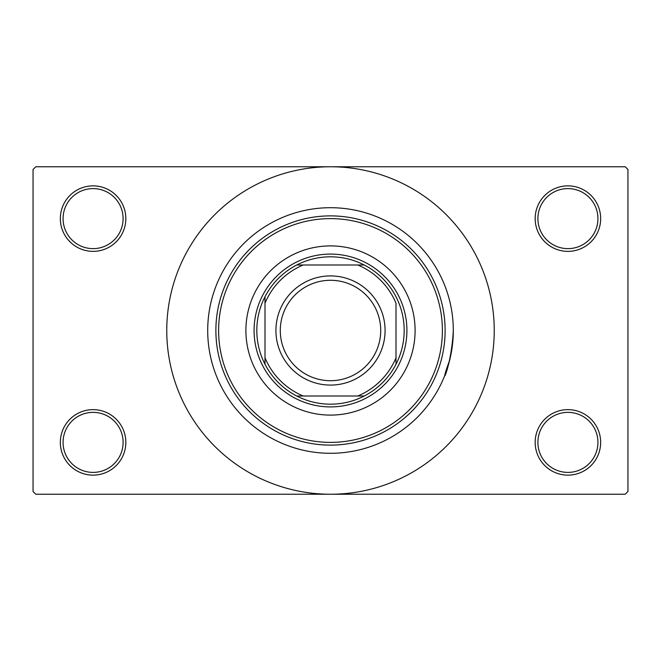 <?xml version="1.0" encoding="UTF-8"?>
<svg xmlns="http://www.w3.org/2000/svg" width="661" height="661" viewBox="0 0 661 661"><rect width="100%" height="100%" fill="white"/><g stroke="black" fill="none" stroke-linecap="round" stroke-linejoin="round"><path stroke-width="0.99" d="M535.17 442.383A32.744 32.744 0 0 1 567.915 409.638A32.744 32.744 0 0 1 600.659 442.383A32.744 32.744 0 0 1 567.915 475.135A32.744 32.744 0 0 1 535.17 442.383M597.932 442.383A30.018 30.018 0 0 0 567.915 412.365A30.018 30.018 0 0 0 537.897 442.383A30.018 30.018 0 0 0 567.915 472.4A30.018 30.018 0 0 0 597.932 442.383M60.341 442.383A32.744 32.744 0 0 1 93.085 409.638A32.744 32.744 0 0 1 125.83 442.383A32.744 32.744 0 0 1 93.085 475.135A32.744 32.744 0 0 1 60.341 442.383M123.103 442.383A30.018 30.018 0 0 0 93.085 412.365A30.018 30.018 0 0 0 63.068 442.383A30.018 30.018 0 0 0 93.085 472.4A30.018 30.018 0 0 0 123.103 442.383M60.341 218.617A32.744 32.744 0 0 1 93.085 185.865A32.744 32.744 0 0 1 125.83 218.617A32.744 32.744 0 0 1 93.085 251.362A32.744 32.744 0 0 1 60.341 218.617M123.103 218.617A30.018 30.018 0 0 0 93.085 188.6A30.018 30.018 0 0 0 63.068 218.617A30.018 30.018 0 0 0 93.085 248.635A30.018 30.018 0 0 0 123.103 218.617M535.17 218.617A32.744 32.744 0 0 1 567.915 185.865A32.744 32.744 0 0 1 600.659 218.617A32.744 32.744 0 0 1 567.915 251.362A32.744 32.744 0 0 1 535.17 218.617M597.932 218.617A30.018 30.018 0 0 0 567.915 188.6A30.018 30.018 0 0 0 537.897 218.617A30.018 30.018 0 0 0 567.915 248.635A30.018 30.018 0 0 0 597.932 218.617M166.762 330.5A163.738 163.738 0 0 0 330.5 494.238A163.738 163.738 0 0 0 494.238 330.5A163.738 163.738 0 0 0 330.5 166.762A163.738 163.738 0 0 0 166.762 330.5M453.297 330.5A122.797 122.797 0 0 0 330.5 207.703A122.797 122.797 0 0 0 207.703 330.5A122.797 122.797 0 0 0 330.5 453.297A122.797 122.797 0 0 0 453.297 330.5A122.797 122.797 0 0 0 330.5 207.703A122.797 122.797 0 0 0 207.703 330.5A122.797 122.797 0 0 0 330.5 453.297A122.797 122.797 0 0 0 453.297 330.5C451.232 371.019 437.722 392.089 449.579 360.493M625.223 494.238L35.777 494.238L33.05 491.503L33.05 169.497L35.777 166.762L625.223 166.762L627.95 169.497L627.95 491.503L625.223 494.238M245.9 330.5A84.6 84.6 0 0 0 330.5 415.1A84.6 84.6 0 0 0 415.1 330.5A84.6 84.6 0 0 0 330.5 245.9A84.6 84.6 0 0 0 245.9 330.5M442.383 330.5A111.883 111.883 0 0 0 330.5 218.617A111.883 111.883 0 0 0 218.617 330.5A111.883 111.883 0 0 0 330.5 442.383A111.883 111.883 0 0 0 442.383 330.5M215.883 330.5A114.617 114.617 0 0 1 330.5 215.883A114.617 114.617 0 0 1 445.117 330.5A114.617 114.617 0 0 1 330.5 445.117A114.617 114.617 0 0 1 215.883 330.5M330.5 256.823A73.677 73.677 0 0 0 296.748 265.003L303.209 265.003L296.748 265.003A73.677 73.677 0 0 0 265.003 364.252L265.003 357.791L265.003 364.252A73.677 73.677 0 0 0 364.252 395.997L357.791 395.997L364.252 395.997A73.677 73.677 0 0 0 395.997 364.252L395.997 303.209A70.95 70.95 0 0 0 357.791 265.003L303.209 265.003A70.95 70.95 0 0 0 265.003 303.209L265.003 357.791A70.95 70.95 0 0 0 303.209 395.997L357.791 395.997A70.95 70.95 0 0 0 395.997 357.791L395.997 364.252A73.677 73.677 0 0 0 364.252 265.003L357.791 265.003L364.252 265.003A73.677 73.677 0 0 0 330.5 256.823M330.5 406.912A76.412 76.412 0 0 1 254.088 330.5A76.412 76.412 0 0 1 330.5 254.088A76.412 76.412 0 0 1 406.912 330.5A76.412 76.412 0 0 1 330.5 406.912M296.748 395.997L303.209 395.997L296.748 395.997M265.003 296.748L265.003 303.209L265.003 296.748M280.289 330.5A50.211 50.211 0 0 0 330.5 380.711A50.211 50.211 0 0 0 380.711 330.5A50.211 50.211 0 0 0 330.5 280.289A50.211 50.211 0 0 0 280.289 330.5M385.082 330.5A54.582 54.582 0 0 1 330.5 385.082A54.582 54.582 0 0 1 275.918 330.5A54.582 54.582 0 0 1 330.5 275.918A54.582 54.582 0 0 1 385.082 330.5"/></g></svg>
